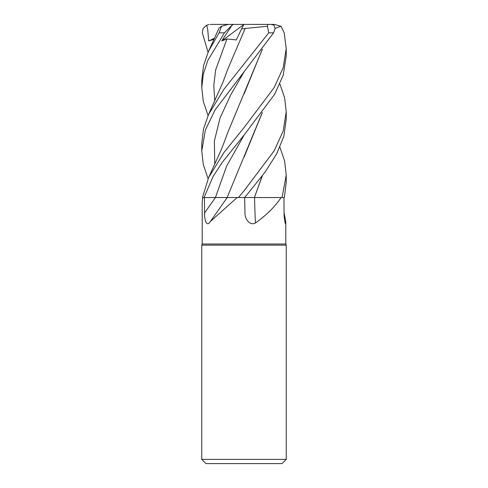 <?xml version="1.0" encoding="UTF-8"?>
<svg xmlns="http://www.w3.org/2000/svg" width="488" height="488" viewBox="0 0 488 488"><rect width="100%" height="100%" fill="white"/><g stroke="black" fill="none" stroke-linecap="round" stroke-linejoin="round"><path stroke-width="0.73" d="M244.579 197.536L254.706 197.549M262.355 175.759L254.407 197.549L281.1 197.549C275.14 206.54 266.582 215.031 255.419 223.022C249.52 226.066 244.641 218.478 244.976 212.933L244.653 197.549M202.654 197.549L202.191 202.666L202.191 244L285.809 244L286.23 245.159L286.23 459.379L201.77 459.379L205.991 463.6L282.009 463.6L286.23 459.379M284.053 212.799L285.809 221.729L285.468 223.644M284.901 221.869A714.676 687.964 18.7 0 0 285.779 223.022C285.535 226.066 283.949 218.478 284.053 212.933L283.955 197.549M202.191 244L201.77 245.159L286.23 245.159M262.221 112.673L227.121 197.53L238.357 197.549L227.121 197.53L237.137 197.549L210.206 221.686L209.279 223.022C205.875 226.066 204.448 218.478 204.551 212.933L204.441 197.549M237.137 197.549L244.701 197.549L265.094 172.105L276.678 153.86L283.851 136.268L286.23 119.322L286.23 111.789L283.162 131.107L274.25 150.694L244 190.887L238.388 197.549M275.153 28.335L280.96 26.26L284.199 32.849L286.23 48.532L283.18 67.789L274.183 87.559L244 127.642L223.992 152.463L208.565 177.687L202.459 197.549L227.268 197.549M254.559 197.549A714.676 271.731 -73.9 0 0 255.419 223.022M254.449 197.549L281.1 197.549M215.421 197.536L227.219 197.53L215.415 197.549L226.572 166.188L244.232 134.847L274.585 94.355L283.199 75.25L286.23 56.083L286.23 48.727M279.929 147.224L284.614 161.046L286.23 175.046L282.07 197.549L284.376 197.549L286.23 182.14M244 71.87L273.567 32.849L275.14 28.53L273.914 25.187L271.371 24.4L267.552 24.4L267.473 26.26L268.729 32.849L223.949 89.261L208.565 114.43L203.52 128.899L201.77 143.423L201.77 150.993L205.356 130.095L215.025 109.971L244 71.87M279.929 83.979L284.614 97.807L286.23 111.789M204.057 197.549L213.097 176.449L222.302 162.297L244.238 134.84M223.205 197.53L225.761 197.524M219.051 197.53L223.114 197.53M208.565 51.185L219.1 28.017L221.552 26.26L219.088 32.849L208.565 51.185L203.545 65.563L201.77 80.184L201.77 87.742L203.289 74.145L207.784 60.542L224.456 32.849L231.989 25.187L221.747 40.937L226.951 38.942L236.302 39.931L241.597 28.884L245.129 28.481L244.079 30.726M208.071 52.289L202.355 32.849L203.087 28.53L206.662 25.187L207.711 29.304L208.687 40.937L214.086 39.241M262.355 49.245L227.579 132.943C224.498 141.691 221.82 148.553 219.539 153.543L208.565 177.687M262.221 49.422L244.091 93.94M208.071 178.785L203.295 164.547L201.77 150.993M282.07 197.549L254.388 197.53L262.227 175.93M262.355 112.502L244.11 157.154M208.071 115.534L203.344 101.504L201.77 87.742M245.129 28.475L267.473 26.26M245.116 28.511L227.573 69.686L222.833 82.484L208.565 114.43M231.989 25.187L233.618 24.4L228.244 24.4L221.552 26.26M250.679 24.4L274.311 24.4L280.96 26.26M233.618 24.4L267.552 24.4M221.747 40.937L243.872 24.491M241.597 28.884L243.921 24.4L210.212 24.4M206.662 25.187L208.986 24.491M208.687 40.937L214.561 38.186M215.391 197.549A712.73 518.604 -68 0 1 204.551 212.933M268.729 32.849L273.567 32.849M244.238 71.59L230.787 94.739L220.082 117.895L214.354 141.044L214.775 164.194M226.951 38.942L215.641 69.949L213.787 85.449L214.775 100.955M219.088 32.849L224.456 32.849M285.809 221.729L285.809 244M227.237 197.549L210.212 221.686M201.77 245.159L201.77 459.379M286.23 182.567L286.23 175.046"/></g></svg>
